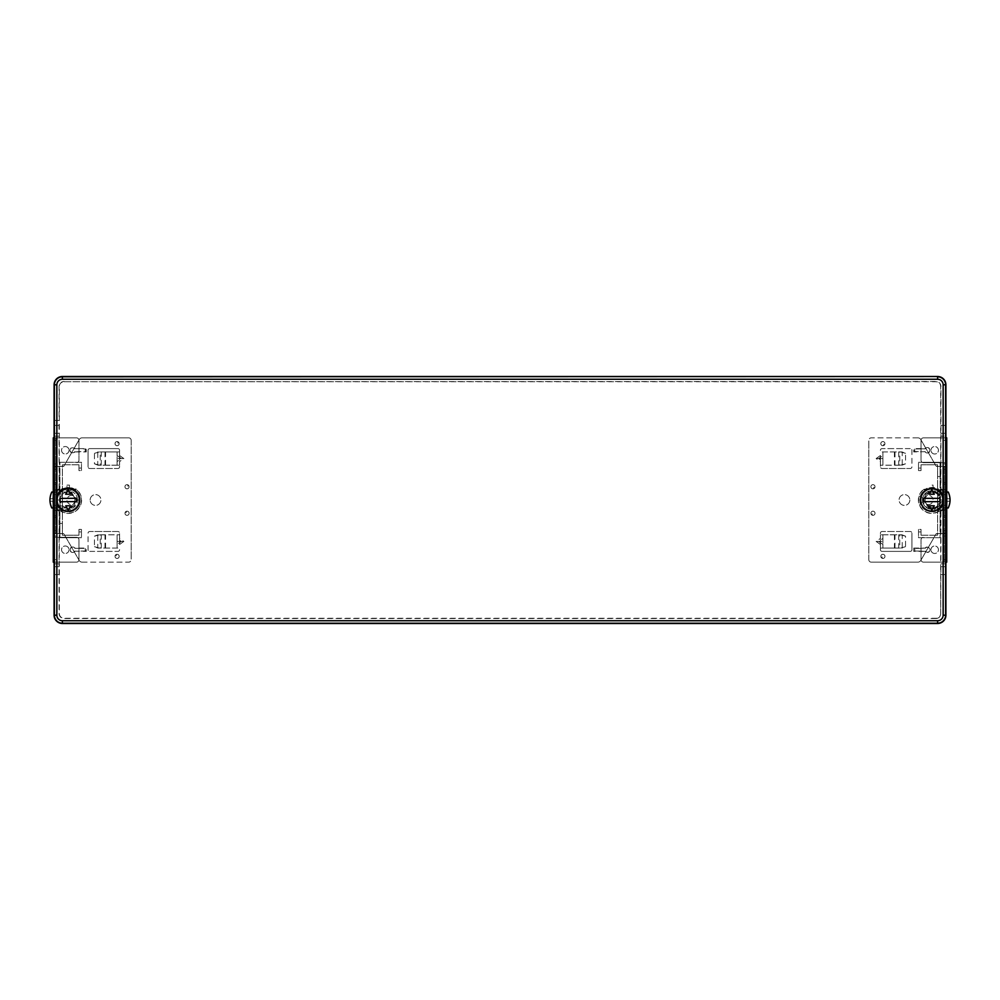 <?xml version="1.0" encoding="UTF-8"?>
<svg xmlns="http://www.w3.org/2000/svg" width="1000" height="1000" viewBox="0 0 1000 1000"><rect width="100%" height="100%" fill="white"/><g stroke="black" fill="none" stroke-linecap="round" stroke-linejoin="round"><path stroke-width="0.75" stroke-dasharray="5 3.75" d="M54.1 563.812L59.075 563.812L59.075 509.525A13.175 13.175 0 0 0 78.412 508.312A13.175 13.175 0 0 0 75.65 489.137L75.65 490.15A12.35 12.35 0 0 0 59.075 491.662L59.325 491.05A12.6 12.6 0 0 1 66.95 487.463L69.438 487.625L69.438 485.087L66.95 485.087L66.95 487.463M54.1 436.188L59.075 436.188L59.075 491.662M60.938 490.525A11.938 11.938 0 0 0 57.25 495.225L57.25 504.775A11.938 11.938 0 0 0 60.938 509.475L75.45 509.475A11.938 11.938 0 0 0 75.45 490.525C70.612 487.188 65.775 487.188 60.938 490.525L75.45 490.525M75.65 490.15L75.65 489.85A12.6 12.6 0 0 0 69.438 487.463M75.65 489.137L75.65 489.85M59.075 509.525L59.325 510.075A13.425 13.425 0 0 0 78.838 508.188A13.425 13.425 0 0 0 75.65 488.837M940.675 491.05L940.925 491.662A12.35 12.35 0 0 0 924.35 490.15L924.35 489.85A12.6 12.6 0 0 1 930.562 487.463L933.05 487.625L933.05 485.087L930.562 485.087L933.05 485.087L933.05 487.463A12.6 12.6 0 0 1 940.675 491.05L940.675 386.45A4.725 4.725 0 0 0 935.95 381.725L64.05 381.725A4.725 4.725 0 0 0 59.325 386.45L59.325 491.05M945.9 563.812L940.925 563.812L940.675 613.55A4.725 4.725 0 0 1 935.95 618.275L64.05 618.275A4.725 4.725 0 0 1 59.325 613.55L59.325 510.075M940.675 613.55L940.675 510.075A13.425 13.425 0 0 1 921.162 508.188A13.425 13.425 0 0 1 924.35 488.837M74.837 551.388A2.737 2.737 0 0 1 70.825 551.75A2.737 2.737 0 0 1 70.825 547.712A2.737 2.737 0 0 1 74.837 548.075L74.713 548.312A2.487 2.487 0 0 0 70.175 549.725A2.487 2.487 0 0 0 74.713 551.138L86.263 551.388L86.263 548.075L74.837 548.075M913.737 548.075L925.163 548.075A2.737 2.737 0 0 1 929.175 547.712A2.737 2.737 0 0 1 929.175 551.75A2.737 2.737 0 0 1 925.163 551.388L913.737 551.388L913.737 548.075L914.1 551.025L920.987 551.087L920.987 548.362L914.1 548.438M925.163 451.925A2.737 2.737 0 0 0 929.175 452.287A2.737 2.737 0 0 0 929.175 448.25A2.737 2.737 0 0 0 925.163 448.612L913.737 448.612L913.737 451.925L925.288 451.688A2.487 2.487 0 0 0 929.825 450.275A2.487 2.487 0 0 0 925.288 448.862L925.163 448.612M79.013 451.637L74.837 451.925A2.737 2.737 0 0 1 70.825 452.287A2.737 2.737 0 0 1 70.825 448.25A2.737 2.737 0 0 1 74.837 448.612L85.225 448.975L85.225 451.562L79.013 451.637L79.013 448.913M74.837 451.925L86.263 451.925L86.263 448.612L74.837 448.612M924.35 489.137A13.175 13.175 0 0 0 921.587 508.312A13.175 13.175 0 0 0 940.925 509.525L940.675 510.075M945.925 563.812L940.925 563.812L940.925 509.525M940.925 491.662L940.925 436.188L945.9 436.188M920.725 499.363L920.962 497.6L922.75 497.987A9.287 9.287 0 0 1 929.875 490.925A1.913 1.913 0 0 0 931.762 492.375L931.862 492.375A7.738 7.738 0 0 0 931.762 492.375L929.875 490.925C926.112 491.887 923.737 494.237 922.75 497.987L920.962 497.6A11.1 11.1 0 0 0 920.725 499.363L919.887 499.363A11.938 11.938 0 0 0 919.887 500.637C919.837 512.788 938.55 516.175 942.75 504.775C938.425 516.5 919.15 512.475 919.875 500C919.15 487.525 938.425 483.5 942.75 495.225C938.55 483.837 919.837 487.2 919.887 499.363M931.862 492.375A1.913 1.913 0 0 0 933.737 490.925A9.287 9.287 0 0 1 933.938 490.962L935.4 491.438A0.825 0.825 0 0 0 933.938 490.962L931.862 492.375M940.7 497.337A9.287 9.287 0 0 0 935.4 491.438L940.7 497.337M942.312 501.05L940.7 502.663L942.312 501.05L942.312 498.95M940.7 502.663A9.287 9.287 0 0 1 935.4 508.562L933.938 509.038A0.825 0.825 0 0 0 935.4 508.562L940.7 502.663M933.938 509.038A9.287 9.287 0 0 1 933.737 509.075A1.913 1.913 0 0 0 931.862 507.625L931.762 507.625A7.738 7.738 0 0 0 931.862 507.625L933.938 509.038M931.762 507.625A1.913 1.913 0 0 0 929.875 509.075A9.287 9.287 0 0 1 922.75 502.013L920.962 502.4L920.725 500.637A11.1 11.1 0 0 0 920.962 502.4L922.75 502.013L927.362 508.15L929.875 509.075L931.762 507.625M920.725 500.637L919.887 500.637M935.95 618.275L935.95 618.525A4.975 4.975 0 0 0 940.925 613.55M935.95 618.525L64.05 618.525A4.975 4.975 0 0 1 59.075 613.55L59.05 563.812L54.075 563.812M54.037 566.688L59.013 566.688M59.013 574.587L54.037 574.587M64.05 381.725L935.95 381.475A4.975 4.975 0 0 1 940.925 386.45L940.95 436.188L945.925 436.188M54.1 420.438L59.075 420.438L59.075 386.45A4.975 4.975 0 0 1 64.05 381.475M54.075 420.438L59.05 420.438L59.013 433.312L54.037 433.312M54.075 436.188L59.05 436.188L59.013 433.312M54.037 425.412L59.013 425.412M940.987 433.312L945.962 433.312M945.962 425.412L940.987 425.412M945.962 566.688L940.987 566.688M940.987 574.587L945.962 574.587M942.75 500L942.75 495.225L942.75 504.775L942.75 500L939.762 500C939.45 495.5 937.075 492.863 932.638 492.088C927.3 492.05 924.375 494.688 923.85 500L919.875 500M946.725 492.038L927.025 492.038C924.112 493.9 922.613 496.55 922.525 500L923.85 500C924.25 495.1 926.912 492.45 931.812 492.038L932.638 492.088C942.463 492.663 941.45 508.462 931.812 507.962L928 506.987L923.85 500L928 506.987C934.675 509.312 938.6 506.987 939.762 500M946.725 507.962L927.025 507.962L924.762 506.037A9.287 9.287 0 0 1 924.762 493.963L927.025 492.038L928.462 492.038L928.462 494.475A6.25 6.25 0 0 0 928.462 505.525A6.212 6.212 0 0 1 928.462 494.5L928.462 492.038L937.575 492.038L937.575 507.962L939.725 507.962L939.725 492.038L937.575 492.038L937.575 507.962L928.462 507.962L928.462 506.037L924.762 506.037M922.525 500C922.613 503.45 924.112 506.1 927.025 507.962L928.462 507.962L928.462 506.037M945.013 507.962L948.213 507.962A18.238 18.238 0 0 0 948.213 492.038L939.725 492.038L939.725 507.962L945.013 507.962A15.412 15.412 0 0 0 947.175 501.238A15.412 15.412 0 0 1 945.013 507.962M947.175 498.762A15.412 15.412 0 0 0 945.013 492.038A15.412 15.412 0 0 1 947.175 498.762L950 498.762L947.175 498.762M947.175 501.238L950 501.238L947.175 501.238M939.725 493.963L937.575 493.963M924.762 493.963L928.462 493.963M937.575 506.037L939.725 506.037M69.438 487.625L69.438 485.087L66.95 485.087L66.95 487.625M78.963 551.138L78.963 548.312L78.963 551.138L74.713 551.138M79.013 548.362L85.9 548.438L86.263 551.388M85.9 551.025L79.013 551.087M74.713 548.312L78.963 548.312M85.225 548.438L85.225 551.025M920.987 548.362L925.163 548.075M914.775 548.438L914.775 551.025M921.038 548.312L920.987 551.087M921.038 551.138L925.163 551.388M925.288 548.312A2.487 2.487 0 0 1 929.825 549.725A2.487 2.487 0 0 1 925.288 551.138M921.038 451.688L921.038 448.862L921.038 451.688L925.288 451.688M920.987 448.913L914.1 448.975L914.1 451.562L920.987 451.637M925.288 448.862L921.038 448.862M914.775 448.975L914.775 451.562M74.713 451.688A2.487 2.487 0 0 1 70.175 450.275A2.487 2.487 0 0 1 74.713 448.862M85.225 448.975L85.9 448.975L86.263 451.925M85.9 451.562L85.225 451.562M78.963 451.688L78.963 448.862M60.938 509.475C65.775 512.812 70.612 512.812 75.45 509.475M57.25 504.775L57.25 504.775C61.575 516.5 80.85 512.475 80.125 500C80.85 487.525 61.575 483.5 57.25 495.225L57.25 504.775M57.25 500L60.237 500C60.55 504.5 62.925 507.137 67.362 507.912C72.7 507.95 75.625 505.312 76.15 500L80.125 500M53.275 507.962L72.975 507.962C75.888 506.1 77.387 503.45 77.475 500L76.15 500C75.75 504.9 73.088 507.55 68.188 507.962L67.362 507.912C57.538 507.337 58.55 491.538 68.188 492.038L72 493.013L76.15 500L72 493.013C65.325 490.688 61.4 493.013 60.237 500M53.275 492.038L72.975 492.038L75.237 493.963A9.287 9.287 0 0 1 75.237 506.037L72.975 507.962L71.537 507.962L71.537 505.525A6.25 6.25 0 0 0 71.537 494.475A6.212 6.212 0 0 1 71.537 505.5L71.537 507.962L62.425 507.962L62.425 492.038L60.275 492.038L60.275 507.962L62.425 507.962L62.425 492.038L71.537 492.038L71.537 493.963L75.237 493.963M77.475 500C77.387 496.55 75.888 493.9 72.975 492.038L71.537 492.038L71.537 493.963M54.988 492.038L51.788 492.038A18.238 18.238 0 0 0 51.788 507.962L60.275 507.962L60.275 492.038L54.988 492.038A15.412 15.412 0 0 0 52.825 498.762A15.412 15.412 0 0 1 54.988 492.038M52.825 501.238A15.412 15.412 0 0 0 54.988 507.962A15.412 15.412 0 0 1 52.825 501.238L50 501.238L52.825 501.238M52.825 498.762L50 498.762L52.825 498.762M60.275 506.037L62.425 506.037M75.237 506.037L71.537 506.037M62.425 493.963L60.275 493.963M928.487 510.6A11.1 11.1 0 0 1 932.925 488.95A11.1 11.1 0 0 1 942.913 500A11.1 11.1 0 0 1 928.487 510.6M931.812 510.275L929.325 505.8L934.3 505.8L931.812 510.275M934.3 494.2L929.325 494.2L931.812 489.725L934.3 494.2M923.525 498.338L923.525 501.662L940.1 501.662L940.1 498.338L923.525 498.338M71.413 489.375A11.1 11.1 0 0 1 67.162 511.062A11.1 11.1 0 0 1 57.088 500.1A11.1 11.1 0 0 1 71.413 489.375M68.1 489.725L70.625 494.175L65.65 494.225L68.1 489.725M65.75 505.825L70.725 505.775L68.275 510.275L65.75 505.825M76.487 501.587L76.463 498.275L59.887 498.413L59.913 501.725L76.487 501.587M917.875 437.837L871.3 437.837A2.487 2.487 0 0 0 868.812 440.325A2.487 2.487 0 0 1 871.3 437.837L917.875 437.837A3.312 3.312 0 0 1 920.75 439.5A3.312 3.312 0 0 0 917.875 437.837M936.3 466.438L937.6 466.438L937.6 533.562L936.3 533.562L920.75 560.5L936.3 533.562L940.088 533.562L940.088 462.287L940.088 466.438L937.6 466.438L946.725 466.438L937.6 466.438L937.6 464.775L921.025 464.775L921.025 468.088L921.025 464.775L937.6 464.775L937.6 535.225L937.6 533.562L946.725 533.562L937.6 533.562L940.088 533.562L940.088 537.712L940.088 466.438L936.3 466.438L920.75 439.5L936.3 466.438M917.875 562.163A3.312 3.312 0 0 0 920.75 560.5A3.312 3.312 0 0 1 917.875 562.163L871.3 562.163A2.487 2.487 0 0 1 868.812 559.675A2.487 2.487 0 0 0 871.3 562.163L917.875 562.163M868.812 559.675L868.812 440.325L868.812 559.675M876.137 458.562L880.425 455.525L880.425 458.562L876.137 458.562L880.425 461.587L880.425 466.85A1.663 1.663 0 0 0 882.075 468.5L910.263 468.5L882.075 468.5A1.663 1.663 0 0 1 880.425 466.85L880.425 465.188L882.913 465.188L882.913 461.587L878.625 458.562L882.913 455.525L882.913 451.925L902.025 451.925L880.425 451.925L880.425 450.275A1.663 1.663 0 0 1 882.075 448.612A1.663 1.663 0 0 0 880.425 450.275L880.425 451.925L882.913 451.925L882.913 465.188L899.75 465.188L899.75 451.925M911.912 466.85A1.663 1.663 0 0 1 910.263 468.5A1.663 1.663 0 0 0 911.912 466.85L911.912 450.275A1.663 1.663 0 0 0 910.263 448.612A1.663 1.663 0 0 1 911.912 450.275L911.912 466.85M910.263 448.612L882.075 448.612L910.263 448.612M882.913 544.475L878.625 541.438L882.913 538.413L882.913 534.812L882.913 548.075L882.913 541.438L878.625 541.438M898.7 534.812L898.7 548.075L880.425 548.075L880.425 534.812L880.425 549.725A1.663 1.663 0 0 0 882.075 551.388L910.263 551.388A1.663 1.663 0 0 0 911.912 549.725L911.912 533.15L911.912 549.725A1.663 1.663 0 0 1 910.263 551.388L882.075 551.388A1.663 1.663 0 0 1 880.425 549.725L880.425 548.075L899.75 548.075L899.75 534.812L902.025 534.812L880.425 534.812L880.425 533.15A1.663 1.663 0 0 1 882.075 531.5L910.263 531.5A1.663 1.663 0 0 1 911.912 533.15A1.663 1.663 0 0 0 910.263 531.5L882.075 531.5A1.663 1.663 0 0 0 880.425 533.15L880.425 534.812L899.75 534.812M870.888 486.737A2.075 2.075 0 0 0 872.95 488.812A2.075 2.075 0 0 0 875.013 486.45A2.075 2.075 0 0 0 872.95 484.663A2.075 2.075 0 0 0 870.888 486.737M875.025 513.263A2.075 2.075 0 0 0 872.95 511.188A2.075 2.075 0 0 0 870.9 513.55A2.075 2.075 0 0 0 872.95 515.337A2.075 2.075 0 0 0 875.025 513.263M880.825 443.638A2.075 2.075 0 0 0 882.9 445.712A2.075 2.075 0 0 0 884.95 443.35A2.075 2.075 0 0 0 882.9 441.575A2.075 2.075 0 0 0 880.825 443.638M884.975 556.362A2.075 2.075 0 0 0 882.9 554.288A2.075 2.075 0 0 0 880.85 556.65A2.075 2.075 0 0 0 882.9 558.425A2.075 2.075 0 0 0 884.975 556.362M923.925 500A4.562 4.562 0 0 1 928.487 495.438A4.562 4.562 0 0 1 933.05 500A4.562 4.562 0 0 1 928.487 504.562A4.562 4.562 0 0 1 923.925 500A4.562 4.562 0 0 0 928.487 504.562A4.562 4.562 0 0 0 933.05 500A4.562 4.562 0 0 0 928.487 495.438A4.562 4.562 0 0 0 923.925 500M909.837 500A5.387 5.387 0 0 1 904.45 505.387A5.387 5.387 0 0 1 899.062 500A5.387 5.387 0 0 1 904.45 494.613A5.387 5.387 0 0 1 909.837 500A5.387 5.387 0 0 0 904.45 494.613A5.387 5.387 0 0 0 899.062 500A5.387 5.387 0 0 0 904.45 505.387A5.387 5.387 0 0 0 909.837 500M882.913 541.438L882.913 538.413M898.7 548.075L899.75 548.075M880.425 544.475L876.137 541.438L880.425 538.413M894.975 451.925L894.975 465.188L880.425 465.188L880.425 455.525M880.425 461.587L880.425 458.562M894.975 465.188L899.75 465.188M882.913 455.525L882.913 458.562L878.625 458.562M882.913 461.587L882.913 458.562M894.425 451.925L894.425 465.188M900.588 465.188L905.537 463.8L905.537 453.312L902.025 451.925M905.537 463.8L902.025 465.188M905.537 453.312L900.588 451.925M880.425 541.438L876.137 541.438M940.088 493.925L940.088 512.663L940.088 493.925M940.088 470.737L940.088 476.55L940.088 470.737L940.088 476.55L940.088 470.737L937.6 470.737L937.6 476.55L937.6 470.737L937.6 476.55L937.6 470.737L940.088 470.737M940.088 462.287L918.538 462.287L940.088 462.287M918.538 468.088L918.538 462.287L918.538 470.575L918.538 468.088L921.025 468.088L921.025 470.575L921.025 468.088L918.538 468.088M918.538 470.575L921.025 470.575L918.538 470.575M937.6 494.3L937.6 511.887L937.6 494.3M944.237 466.438L944.237 562.163L944.237 466.438M946.725 510.462L946.725 489.525L944.237 490.163L944.237 515.75L944.237 484.25L944.237 490.175L940.088 490.175L940.088 489.525L940.088 510.462L940.088 509.825L946.725 509.825L946.725 510.462L940.088 510.462M946.725 490.163L946.725 482.6L944.237 482.6L944.237 484.25L944.237 482.6L946.725 482.6L946.725 509.825M944.237 517.4L944.237 515.75L944.237 517.4L946.725 517.4L946.725 515.75L946.725 517.4L944.237 517.4M944.237 505.387L944.237 494.613L944.237 505.387L946.725 505.387L946.725 494.613L946.725 505.387M945.9 562.163L923.512 562.163L946.725 562.163L946.725 437.837L923.512 437.837A2.487 2.487 0 0 0 921.025 440.325L921.025 460.213A2.487 2.487 0 0 0 923.512 462.7L945.9 462.7M946.725 489.525L940.088 489.525M940.088 509.825L940.088 490.175M946.725 537.3L945.9 537.3M921.025 559.675A2.487 2.487 0 0 0 923.512 562.163A2.487 2.487 0 0 1 921.025 559.675L921.025 539.788A2.487 2.487 0 0 1 923.512 537.3A2.487 2.487 0 0 0 921.025 539.788L921.025 559.675M930.975 549.725A3.725 3.725 0 0 1 934.712 546A3.725 3.725 0 0 1 938.438 549.725A3.725 3.725 0 0 1 934.712 553.462A3.725 3.725 0 0 1 930.975 549.725A3.725 3.725 0 0 0 934.712 553.462A3.725 3.725 0 0 0 938.438 549.725A3.725 3.725 0 0 0 934.712 546A3.725 3.725 0 0 0 930.975 549.725M945.9 533.15L944.237 533.15M945.9 466.85L944.237 466.85M945.9 437.837L923.512 437.837A2.487 2.487 0 0 0 921.025 440.325L921.025 460.213A2.487 2.487 0 0 0 923.512 462.7L946.725 462.7M930.975 450.275A3.725 3.725 0 0 1 934.712 446.538A3.725 3.725 0 0 1 938.438 450.275A3.725 3.725 0 0 1 934.712 454A3.725 3.725 0 0 1 930.975 450.275A3.725 3.725 0 0 0 934.712 454A3.725 3.725 0 0 0 938.438 450.275A3.725 3.725 0 0 0 934.712 446.538A3.725 3.725 0 0 0 930.975 450.275M946.725 494.613L944.237 494.613M940.088 537.712L918.538 537.712L918.538 531.912L918.538 537.712L940.088 537.712M921.025 535.225L921.025 531.912L921.025 535.225L937.6 535.225L921.025 535.225M918.538 529.425L918.538 531.912L918.538 529.425L921.025 529.425L921.025 531.912L921.025 529.425L918.538 529.425M940.088 504L940.088 491.662L940.088 504M940.088 494.175L940.088 505.825L940.088 494.175M940.088 505.825L940.088 506.625L940.088 505.825M942.575 505.825L942.575 493.375L942.575 505.825M942.575 504.375L942.575 490.887L942.575 504.375M937.6 476.55L940.088 476.55L937.6 476.55M894.425 534.812L894.425 548.075M902.025 534.812L905.537 536.2L905.537 546.688L902.025 548.075M905.537 536.2L900.588 534.812M900.588 548.075L905.537 546.688M894.975 548.075L894.975 534.812M82.125 562.163L128.7 562.163A2.487 2.487 0 0 0 131.175 559.675A2.487 2.487 0 0 1 128.7 562.163L82.125 562.163A3.312 3.312 0 0 1 79.25 560.5A3.312 3.312 0 0 0 82.125 562.163M63.7 533.562L62.387 533.562L62.387 466.438L63.7 466.438L79.25 439.5L63.7 466.438L59.9 466.438L59.9 537.712L59.9 533.562L62.387 533.562L53.275 533.562L62.387 533.562L62.387 535.225L78.963 535.225L78.963 531.912L78.963 535.225L62.387 535.225L62.387 464.775L62.387 466.438L53.275 466.438L62.387 466.438L59.9 466.438L59.9 462.287L59.9 533.562L63.7 533.562L79.25 560.5L63.7 533.562M82.125 437.837A3.312 3.312 0 0 0 79.25 439.5A3.312 3.312 0 0 1 82.125 437.837L128.7 437.837A2.487 2.487 0 0 1 131.175 440.325A2.487 2.487 0 0 0 128.7 437.837L82.125 437.837M131.175 440.325L131.175 559.675L131.175 440.325M123.863 541.438L119.575 544.475L119.575 541.438L123.863 541.438L119.575 538.413L119.575 533.15A1.663 1.663 0 0 0 117.912 531.5L89.738 531.5L117.912 531.5A1.663 1.663 0 0 1 119.575 533.15L119.575 534.812L117.088 534.812L117.088 538.413L121.375 541.438L117.088 544.475L117.088 548.075L97.963 548.075L119.575 548.075L119.575 549.725A1.663 1.663 0 0 1 117.912 551.388A1.663 1.663 0 0 0 119.575 549.725L119.575 548.075L117.088 548.075L117.088 534.812L100.237 534.812L100.237 548.075M88.075 533.15A1.663 1.663 0 0 1 89.738 531.5A1.663 1.663 0 0 0 88.075 533.15L88.075 549.725A1.663 1.663 0 0 0 89.738 551.388A1.663 1.663 0 0 1 88.075 549.725L88.075 533.15M89.738 551.388L117.912 551.388L89.738 551.388M117.088 455.525L121.375 458.562L117.088 461.587L117.088 465.188L117.088 451.925L117.088 458.562L121.375 458.562M101.287 465.188L101.287 451.925L119.575 451.925L119.575 465.188L119.575 450.275A1.663 1.663 0 0 0 117.912 448.612L89.738 448.612A1.663 1.663 0 0 0 88.075 450.275L88.075 466.85L88.075 450.275A1.663 1.663 0 0 1 89.738 448.612L117.912 448.612A1.663 1.663 0 0 1 119.575 450.275L119.575 451.925L100.237 451.925L100.237 465.188L97.963 465.188L119.575 465.188L119.575 466.85A1.663 1.663 0 0 1 117.912 468.5L89.738 468.5A1.663 1.663 0 0 1 88.075 466.85A1.663 1.663 0 0 0 89.738 468.5L117.912 468.5A1.663 1.663 0 0 0 119.575 466.85L119.575 465.188L100.237 465.188M129.113 513.263A2.075 2.075 0 0 0 127.037 511.188A2.075 2.075 0 0 0 124.987 513.55A2.075 2.075 0 0 0 127.037 515.337A2.075 2.075 0 0 0 129.113 513.263M124.963 486.737A2.075 2.075 0 0 0 127.037 488.812A2.075 2.075 0 0 0 129.088 486.45A2.075 2.075 0 0 0 127.037 484.663A2.075 2.075 0 0 0 124.963 486.737M119.162 556.362A2.075 2.075 0 0 0 117.088 554.288A2.075 2.075 0 0 0 115.037 556.65A2.075 2.075 0 0 0 117.088 558.425A2.075 2.075 0 0 0 119.162 556.362M115.025 443.638A2.075 2.075 0 0 0 117.088 445.712A2.075 2.075 0 0 0 119.138 443.35A2.075 2.075 0 0 0 117.088 441.575A2.075 2.075 0 0 0 115.025 443.638M76.062 500A4.562 4.562 0 0 1 71.513 504.562A4.562 4.562 0 0 1 66.95 500A4.562 4.562 0 0 1 71.513 495.438A4.562 4.562 0 0 1 76.062 500A4.562 4.562 0 0 0 71.513 495.438A4.562 4.562 0 0 0 66.95 500A4.562 4.562 0 0 0 71.513 504.562A4.562 4.562 0 0 0 76.062 500M90.15 500A5.387 5.387 0 0 1 95.538 494.613A5.387 5.387 0 0 1 100.925 500A5.387 5.387 0 0 1 95.538 505.387A5.387 5.387 0 0 1 90.15 500A5.387 5.387 0 0 0 95.538 505.387A5.387 5.387 0 0 0 100.925 500A5.387 5.387 0 0 0 95.538 494.613A5.387 5.387 0 0 0 90.15 500M117.088 458.562L117.088 461.587M101.287 451.925L100.237 451.925M119.575 455.525L123.863 458.562L119.575 461.587M105.013 548.075L105.013 534.812L119.575 534.812L119.575 544.475M119.575 538.413L119.575 541.438M105.013 534.812L100.237 534.812M117.088 544.475L117.088 541.438L121.375 541.438M117.088 538.413L117.088 541.438M105.562 548.075L105.562 534.812M99.412 534.812L94.462 536.2L94.462 546.688L97.963 548.075M94.462 536.2L97.963 534.812M94.462 546.688L99.412 548.075M119.575 458.562L123.863 458.562M59.9 506.075L59.9 487.337L59.9 506.075M59.9 529.263L59.9 523.45L59.9 529.263L59.9 523.45L59.9 529.263L62.387 529.263L62.387 523.45L62.387 529.263L62.387 523.45L62.387 529.263L59.9 529.263M59.9 537.712L81.45 537.712L59.9 537.712M81.45 531.912L81.45 537.712L81.45 529.425L81.45 531.912L78.963 531.912L78.963 529.425L78.963 531.912L81.45 531.912M81.45 529.425L78.963 529.425L81.45 529.425M62.387 505.7L62.387 488.113L62.387 505.7M55.763 533.562L55.763 437.837L55.763 533.562M53.275 489.538L53.275 510.475L55.763 509.837L55.763 484.25L55.763 515.75L55.763 509.825L59.9 509.825L59.9 510.475L59.9 489.538L59.9 490.175L53.275 490.175L53.275 489.538L59.9 489.538M53.275 509.837L53.275 517.4L55.763 517.4L55.763 515.75L55.763 517.4L53.275 517.4L53.275 490.175M55.763 482.6L55.763 484.25L55.763 482.6L53.275 482.6L53.275 484.25L53.275 482.6L55.763 482.6M55.763 494.613L55.763 505.387L55.763 494.613L53.275 494.613L53.275 505.387L53.275 494.613M54.1 437.837L76.475 437.837L53.275 437.837L53.275 562.163L76.475 562.163A2.487 2.487 0 0 0 78.963 559.675L78.963 539.788A2.487 2.487 0 0 0 76.475 537.3L54.1 537.3M53.275 510.475L59.9 510.475M59.9 490.175L59.9 509.825M53.275 462.7L54.1 462.7M78.963 440.325A2.487 2.487 0 0 0 76.475 437.837A2.487 2.487 0 0 1 78.963 440.325L78.963 460.213A2.487 2.487 0 0 1 76.475 462.7A2.487 2.487 0 0 0 78.963 460.213L78.963 440.325M69.013 450.275A3.725 3.725 0 0 1 65.287 454A3.725 3.725 0 0 1 61.55 450.275A3.725 3.725 0 0 1 65.287 446.538A3.725 3.725 0 0 1 69.013 450.275A3.725 3.725 0 0 0 65.287 446.538A3.725 3.725 0 0 0 61.55 450.275A3.725 3.725 0 0 0 65.287 454A3.725 3.725 0 0 0 69.013 450.275M54.1 466.85L55.763 466.85M54.1 533.15L55.763 533.15M54.1 562.163L76.475 562.163A2.487 2.487 0 0 0 78.963 559.675L78.963 539.788A2.487 2.487 0 0 0 76.475 537.3L53.275 537.3M69.013 549.725A3.725 3.725 0 0 1 65.287 553.462A3.725 3.725 0 0 1 61.55 549.725A3.725 3.725 0 0 1 65.287 546A3.725 3.725 0 0 1 69.013 549.725A3.725 3.725 0 0 0 65.287 546A3.725 3.725 0 0 0 61.55 549.725A3.725 3.725 0 0 0 65.287 553.462A3.725 3.725 0 0 0 69.013 549.725M53.275 505.387L55.763 505.387M59.9 462.287L81.45 462.287L81.45 468.088L81.45 462.287L59.9 462.287M78.963 464.775L78.963 468.088L78.963 464.775L62.387 464.775L78.963 464.775M81.45 470.575L81.45 468.088L81.45 470.575L78.963 470.575L78.963 468.088L78.963 470.575L81.45 470.575M59.9 496L59.9 508.338L59.9 496M59.9 505.825L59.9 494.175L59.9 505.825M59.9 494.175L59.9 493.375L59.9 494.175M57.413 494.175L57.413 506.625L57.413 494.175M57.413 495.625L57.413 509.113L57.413 495.625M62.387 523.45L59.9 523.45L62.387 523.45M105.562 465.188L105.562 451.925M97.963 465.188L94.462 463.8L94.462 453.312L97.963 451.925M94.462 463.8L99.412 465.188M99.412 451.925L94.462 453.312M105.013 451.925L105.013 465.188M898.7 451.925L898.7 465.188M902.225 464.538L902.225 452.575M944.237 463.95L946.725 463.95M946.725 440.325L944.237 440.325M946.725 484.25L944.237 484.25L946.725 484.25M944.237 515.75L946.725 515.75L944.237 515.75M946.725 536.05L944.237 536.05M944.237 559.675L946.725 559.675M945.9 530.662L944.237 530.662M944.237 469.338L945.9 469.338M918.538 531.912L921.025 531.912L918.538 531.912M902.225 547.425L902.225 535.462M875.013 487.038A2.075 2.075 0 0 1 872.95 488.812A2.075 0.988 -90 0 0 873.95 486.737A2.075 0.988 -90 0 0 872.95 484.663A2.075 2.075 0 0 1 875.013 486.45M870.9 513.55A2.075 2.075 0 0 0 872.95 515.337A2.075 0.988 -90 0 1 871.963 513.263M884.95 443.938A2.075 2.075 0 0 1 882.9 445.712A2.075 0.988 -90 0 0 883.9 443.638A2.075 0.988 -90 0 0 882.9 441.575A2.075 2.075 0 0 1 884.95 443.35M880.85 556.65A2.075 2.075 0 0 0 882.9 558.425A2.075 0.988 -90 0 1 881.912 556.362M101.287 548.075L101.287 534.812M97.762 535.462L97.762 547.425M55.763 536.05L53.275 536.05M53.275 559.675L55.763 559.675M53.275 515.75L55.763 515.75L53.275 515.75M55.763 484.25L53.275 484.25L55.763 484.25M53.275 463.95L55.763 463.95M55.763 440.325L53.275 440.325M54.1 469.338L55.763 469.338M55.763 530.662L54.1 530.662M81.45 468.088L78.963 468.088L81.45 468.088M97.762 452.575L97.762 464.538M124.987 512.962A2.075 2.075 0 0 1 127.037 511.188A2.075 0.988 90 0 0 126.037 513.263A2.075 0.988 90 0 0 127.037 515.337A2.075 2.075 0 0 1 124.987 513.55M129.088 486.45A2.075 2.075 0 0 0 127.037 484.663A2.075 0.988 90 0 1 128.025 486.737M115.037 556.062A2.075 2.075 0 0 1 117.088 554.288A2.075 0.988 90 0 0 116.1 556.362A2.075 0.988 90 0 0 117.088 558.425A2.075 2.075 0 0 1 115.037 556.65M119.138 443.35A2.075 2.075 0 0 0 117.088 441.575A2.075 0.988 90 0 1 118.088 443.638M940.088 508.338L937.6 511.887M940.088 491.662L937.6 488.113M942.575 493.375L940.088 493.375M942.575 509.113L940.088 512.663M942.575 490.887L940.088 487.337M942.575 506.625L940.088 506.625M872.95 511.188A2.075 2.075 0 0 0 870.9 512.962M882.9 554.288A2.075 2.075 0 0 0 880.85 556.062M59.9 491.662L62.387 488.113M59.9 508.338L62.387 511.887M57.413 506.625L59.9 506.625M57.413 490.887L59.9 487.337M57.413 509.113L59.9 512.663M57.413 493.375L59.9 493.375M127.037 488.812A2.075 2.075 0 0 0 129.088 487.038M117.088 445.712A2.075 2.075 0 0 0 119.138 443.938"/><path stroke-width="1.5" d="M926.4 490.087A11.287 11.287 0 0 0 921.9 505.412A11.287 11.287 0 0 0 937.225 509.913A11.287 11.287 0 0 0 941.712 494.588A11.287 11.287 0 0 0 926.4 490.087M73.6 490.087A11.287 11.287 0 0 1 78.1 505.412A11.287 11.287 0 0 1 62.775 509.913A11.287 11.287 0 0 1 58.288 494.588A11.287 11.287 0 0 1 73.6 490.087M937.613 376.512A8.287 8.287 0 0 1 945.9 384.8L945.9 615.2A8.287 8.287 0 0 1 937.613 623.488L62.387 623.488A8.287 8.287 0 0 1 54.1 615.2L54.1 384.8A8.287 8.287 0 0 1 62.387 376.512L937.613 376.512L62.387 376.775A8.025 8.025 0 0 0 54.375 384.8L54.375 615.2A8.025 8.025 0 0 0 62.387 623.225L937.613 623.225A8.025 8.025 0 0 0 945.625 615.2L945.625 384.8A8.025 8.025 0 0 0 937.613 376.775L937.613 379.263L62.387 379.263A5.537 5.537 0 0 0 56.85 384.8L56.85 615.2A5.537 5.537 0 0 0 62.387 620.737L937.613 620.737A5.537 5.537 0 0 0 943.15 615.2L943.15 384.8A5.537 5.537 0 0 0 937.613 379.263M946.725 507.962L948.213 507.962C950.662 502.65 950.662 497.35 948.213 492.038L946.725 492.038M53.275 492.038L51.788 492.038C49.337 497.35 49.337 502.65 51.788 507.962L53.275 507.962M937.175 509.825A11.188 11.188 0 0 1 921.988 505.363A11.188 11.188 0 0 1 926.45 490.175A11.188 11.188 0 0 1 941.625 494.637A11.188 11.188 0 0 1 937.175 509.825M942.913 500A11.1 11.1 0 0 0 920.925 497.775A11.1 11.1 0 0 0 928.487 510.6A11.1 11.1 0 0 0 942.913 500M923.525 501.662L923.525 498.338L940.1 498.338L940.1 501.662L923.525 501.662M929.325 505.8L931.812 510.275L934.3 505.8L929.325 505.8M929.325 494.2L934.3 494.2L931.812 489.725L929.325 494.2M62.825 509.825A11.188 11.188 0 0 0 78.012 505.363A11.188 11.188 0 0 0 73.55 490.175A11.188 11.188 0 0 0 58.375 494.637A11.188 11.188 0 0 0 62.825 509.825M57.088 500.1A11.1 11.1 0 0 0 79.088 502.137A11.1 11.1 0 0 0 71.413 489.375A11.1 11.1 0 0 0 57.088 500.1M76.463 498.275L76.487 501.587L59.913 501.725L59.887 498.413L76.463 498.275M70.625 494.175L68.1 489.725L65.65 494.225L70.625 494.175M70.725 505.775L65.75 505.825L68.275 510.275L70.725 505.775M945.9 562.163L946.725 562.163L946.725 533.15L945.9 533.15M945.9 462.7L946.725 462.7L946.725 533.15M946.725 462.7L946.725 437.837L945.9 437.837M945.9 537.3L946.725 537.3M946.725 466.85L945.9 466.85M54.1 437.837L53.275 437.837L53.275 466.85L54.1 466.85M54.1 537.3L53.275 537.3L53.275 466.85M53.275 537.3L53.275 562.163L54.1 562.163M54.1 462.7L53.275 462.7M53.275 533.15L54.1 533.15M943.15 384.8L945.9 384.8M945.9 615.2L943.15 615.2M937.613 620.737L937.613 623.488M62.387 623.488L62.387 620.737M56.85 615.2L54.1 615.2M54.1 384.8L56.85 384.8M62.387 379.263L62.387 376.512M946.725 530.662L945.9 530.662M945.9 469.338L946.725 469.338M53.275 469.338L54.1 469.338M54.1 530.662L53.275 530.662"/></g></svg>
